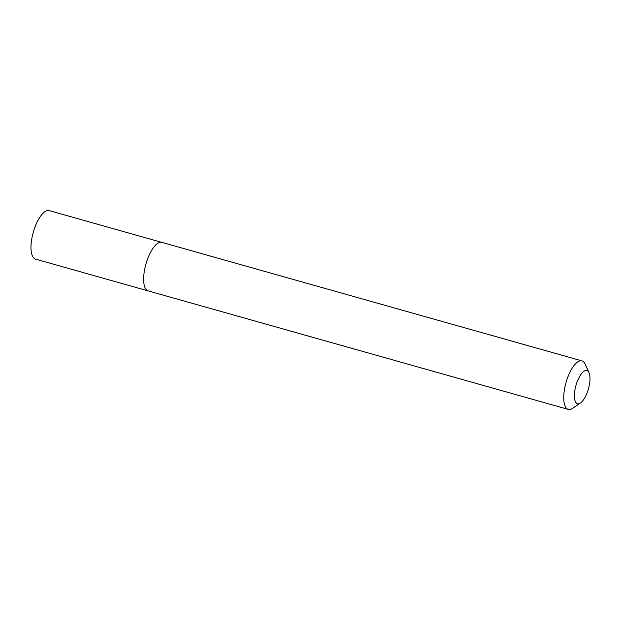 <?xml version="1.0" encoding="UTF-8"?>
<svg xmlns="http://www.w3.org/2000/svg" width="620" height="620" viewBox="0 0 620 620"><rect width="100%" height="100%" fill="white"/><g stroke="black" fill="none" stroke-linecap="round" stroke-linejoin="round"><path stroke-width="0.93" d="M580.421 403.046A17.267 6.471 -74.2 0 1 576.755 403.395A17.267 6.471 -74.2 0 1 576.615 383.284A17.267 6.471 -74.2 0 1 587.636 370.876A17.267 6.471 -74.2 0 1 589 372.643A17.267 6.471 -74.2 0 1 588.419 388.895A17.267 6.471 -74.2 0 1 580.421 403.046L572.524 408.363A25.203 9.44 -74.2 0 1 568.269 409.394A25.203 9.44 -74.2 0 1 567.168 408.875A25.203 9.44 -74.2 0 1 566.479 381.037A25.203 9.44 -74.2 0 1 581.955 360.879L49.205 210.606A25.203 9.44 105.8 0 0 33.728 230.756A25.203 9.44 105.8 0 0 34.425 258.602A25.203 9.44 105.8 0 0 35.518 259.121L148.165 290.896A25.203 9.44 -74.2 0 1 147.064 290.369A25.203 9.44 -74.2 0 1 146.374 262.531A25.203 9.44 -74.2 0 1 161.851 242.374A25.203 9.44 -74.2 0 1 162.952 242.901M581.955 360.879A25.203 9.44 -74.2 0 1 583.056 361.398A25.203 9.44 -74.2 0 1 585.04 363.979L589 372.643M161.851 242.374A25.203 9.44 105.8 0 0 146.374 262.531A25.203 9.44 105.8 0 0 147.064 290.369A25.203 9.44 105.8 0 0 148.165 290.896L568.269 409.394"/></g></svg>
